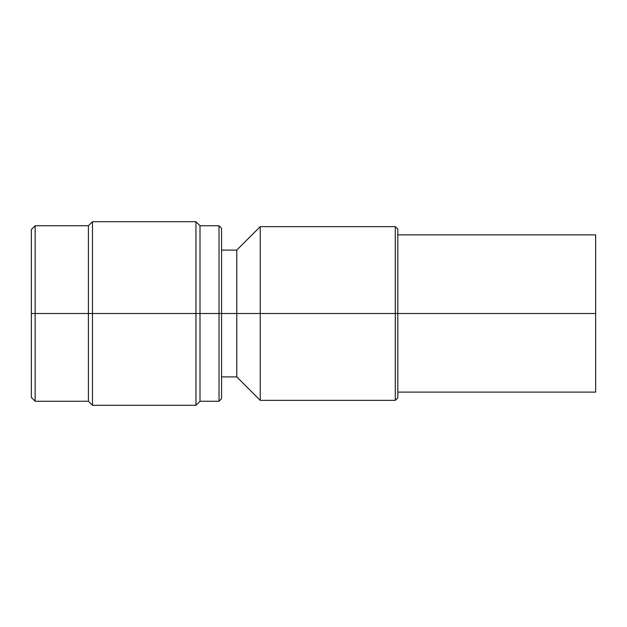 <?xml version="1.0" encoding="UTF-8"?>
<svg xmlns="http://www.w3.org/2000/svg" width="627" height="627" viewBox="0 0 627 627"><rect width="100%" height="100%" fill="white"/><g stroke="black" fill="none" stroke-linecap="round" stroke-linejoin="round"><path stroke-width="0.94" d="M221.566 313.5L221.566 398.717L219.027 401.249L219.027 313.5L221.566 313.5L219.027 313.5L219.027 401.249L200.005 401.249L195.945 405.308L92.475 405.308L88.415 401.249L35.151 401.249L31.35 397.447L31.35 313.5L35.151 313.5L31.35 313.5L31.35 229.553L31.35 313.5L31.35 229.553L35.151 225.751L35.151 401.249L35.151 225.751L88.415 225.751L92.475 221.692L92.475 313.5L92.475 221.692L195.945 221.692L195.945 313.5L195.945 221.692L200.005 225.751L200.005 313.5L88.415 313.5L88.415 401.249L88.415 313.5L35.151 313.5L88.415 313.5L88.415 225.751L88.415 313.5L92.475 313.5L92.475 405.308L92.475 313.5L195.945 313.5L195.945 405.308L195.945 313.5L200.005 313.5L200.005 401.249L200.005 313.5L219.027 313.5L200.005 313.5L200.005 225.751L219.027 225.751L219.027 313.5L219.027 225.751L221.566 228.283L221.566 313.5L221.566 235.674L221.566 250.095L236.779 250.095L236.779 313.5L221.566 313.5L236.779 313.5L236.779 250.095L260.236 226.637L395.292 226.637L397.832 229.168L397.832 313.5L395.292 313.5L395.292 226.637L395.292 313.5L595.65 313.5L595.65 234.882L595.65 392.118L397.832 392.118L397.832 313.5L397.832 397.832L395.292 400.363L395.292 313.5L260.236 313.5L260.236 226.637L260.236 313.5L395.292 313.5L395.292 400.363L260.236 400.363L260.236 313.5L260.236 400.363L236.779 376.905L236.779 313.5L236.779 376.905L221.566 376.905M236.779 313.5L260.236 313.5L236.779 313.5M397.832 234.882L595.65 234.882L595.65 313.5L397.832 313.5"/></g></svg>
